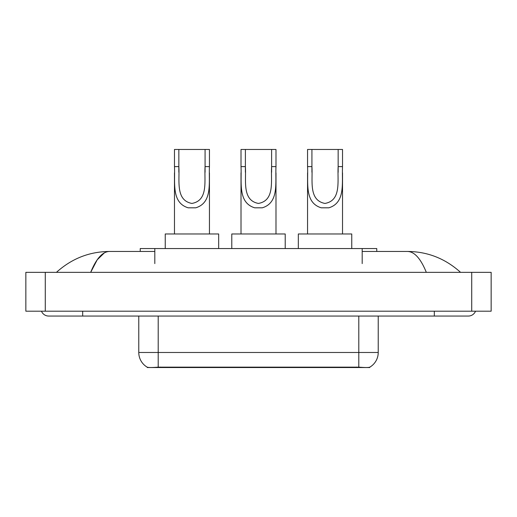 <?xml version="1.0" encoding="UTF-8"?>
<svg xmlns="http://www.w3.org/2000/svg" width="517" height="517" viewBox="0 0 517 517"><rect width="100%" height="100%" fill="white"/><g stroke="black" fill="none" stroke-linecap="round" stroke-linejoin="round"><path stroke-width="0.78" d="M140.243 251.456L140.243 248.541L376.757 248.541L376.757 251.456M369.726 367.199L369.726 367.542L147.274 367.542L147.274 367.193M41.476 311.195A7.774 7.774 0 0 0 48.676 316.055A7.774 7.774 0 0 1 41.476 311.195A7.774 7.774 0 0 0 48.676 316.055L468.324 316.055A7.774 7.774 0 0 0 475.524 311.195A7.774 7.774 0 0 1 468.324 316.055A7.774 7.774 0 0 0 475.524 311.195A7.774 7.774 0 0 1 468.324 316.055M426.318 272.343C420.748 258.629 414.485 251.663 407.545 251.456L362.191 251.456M154.809 251.456L109.455 251.456C102.515 251.663 96.252 258.629 90.682 272.343L97.222 259.786L104.415 252.826M45.276 272.343L491.15 272.343L491.15 311.195L25.85 311.195L25.85 272.343L45.276 272.343L45.276 311.195M407.545 251.456C427.591 251.611 445.266 258.571 460.55 272.343L458.896 270.843M58.104 270.843L56.45 272.343C71.663 258.603 89.331 251.643 109.455 251.456M138.776 316.055L138.776 352.484A16.996 16.996 0 0 0 147.177 367.148C148.437 367.639 152.108 367.639 158.202 367.148L358.798 367.148C364.879 367.639 368.556 367.639 369.823 367.148A16.996 16.996 0 0 0 378.224 352.484L378.224 316.055M178.843 149.458L209.443 149.458L209.443 166.603C208.655 182.585 212.733 202.683 195.743 207.815L188.175 207.815C171.179 202.664 175.263 182.54 174.475 166.603L174.475 149.458L178.843 149.458L178.843 172.232M174.475 166.603L178.843 166.603C179.78 180.368 175.276 200.299 191.865 203.433C208.668 200.506 204.144 180.446 205.075 166.603L205.075 149.458M209.443 166.603L205.075 166.603L205.075 172.297M174.475 172.852L174.475 233.975M209.443 172.891L209.443 233.975M218.672 248.541L218.672 233.975L165.246 233.975L165.246 248.541M245.388 149.458L275.988 149.458L275.988 166.603C275.199 182.585 279.27 202.683 262.281 207.815L254.719 207.815C237.717 202.664 241.807 182.54 241.012 166.603L241.012 149.458L245.388 149.458L245.388 172.232M241.012 166.603L245.388 166.603C246.318 180.368 241.814 200.299 258.403 203.433C275.206 200.506 270.682 180.446 271.612 166.603L271.612 149.458M275.988 166.603L271.612 166.603L271.612 172.297M241.012 172.852L241.012 233.975M275.988 172.891L275.988 233.975M285.216 248.541L285.216 233.975L231.784 233.975L231.784 248.541M311.925 149.458L342.525 149.458L342.525 166.603C341.737 182.585 345.808 202.683 328.825 207.815L321.257 207.815C304.261 202.664 308.345 182.54 307.557 166.603L307.557 149.458L311.925 149.458L311.925 172.232M307.557 166.603L311.925 166.603C312.863 180.368 308.358 200.299 324.947 203.433C341.75 200.506 337.226 180.446 338.157 166.603L338.157 149.458M342.525 166.603L338.157 166.603L338.157 172.297M307.557 172.852L307.557 233.975M342.525 172.891L342.525 233.975M351.754 248.541L351.754 233.975L298.328 233.975L298.328 248.541M356.614 367.542L356.614 367.064M160.386 367.542L160.386 367.064M154.809 263.599L154.809 248.541M362.191 263.599L362.191 248.541M434.325 311.195L434.325 316.055M82.675 311.195L82.675 316.055M471.724 272.343L471.724 311.195M358.798 367.148L358.798 352.484L378.224 352.484M138.776 352.484L158.202 352.484L158.202 367.148M158.202 316.055L158.202 352.484L358.798 352.484L358.798 316.055M188.175 207.815L195.743 207.815M254.719 207.815L262.281 207.815M321.257 207.815L328.825 207.815"/></g></svg>

